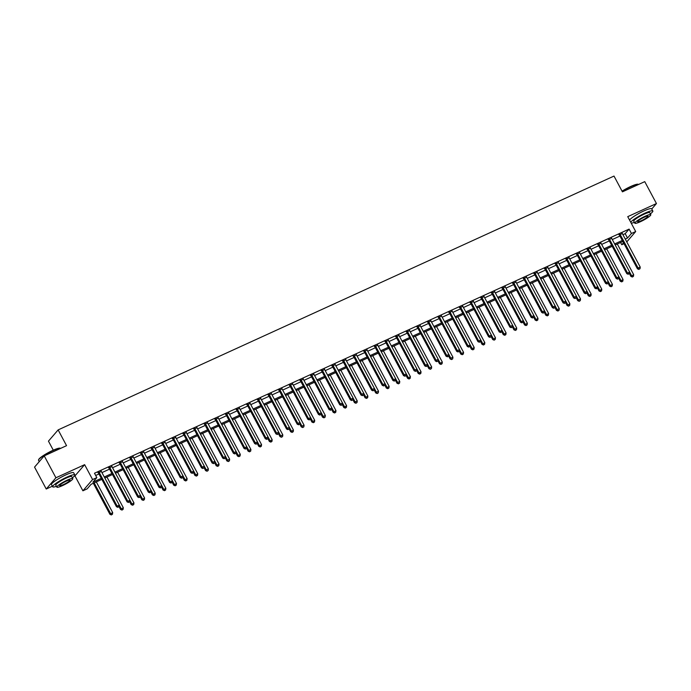 <?xml version="1.0" encoding="UTF-8"?>
<svg xmlns="http://www.w3.org/2000/svg" width="691" height="691" viewBox="0 0 691 691"><rect width="100%" height="100%" fill="white"/><g stroke="black" fill="none" stroke-linecap="round" stroke-linejoin="round"><path stroke-width="1.04" d="M101.853 479.381L91.082 484.296L87.161 488.857L82.903 490.8L92.585 479.554L96.835 477.611L92.914 482.171L101.292 478.345M74.17 476.263L74.956 475.9L82.903 490.8M74.956 475.9L84.63 464.663L55.919 477.775L44.224 455.87L34.55 467.107L46.245 489.012L52.369 486.214M53.285 450.178L48.456 441.143L58.139 429.897L614.005 176.067L622.427 191.839L644.755 181.638L656.45 203.543L627.739 216.654L635.694 231.545L626.78 241.902M624.033 243.69L621.762 244.726L623.507 242.705M620.578 242.506L621.762 244.726M55.919 477.775L46.245 489.012M651.751 209.002L656.45 203.543M622.928 234.69L625.182 233.662L629.104 229.11L94.494 473.231L96.835 477.611M95.686 475.46L98.96 473.966M101.931 472.601L109.593 469.111M112.564 467.747L120.225 464.248M123.197 462.892L130.858 459.394M133.829 458.038L141.482 454.54M144.462 453.184L152.115 449.686M155.095 448.329L162.748 444.831M165.728 443.467L173.381 439.977M176.36 438.612L184.013 435.123M186.993 433.758L194.646 430.268M197.626 428.904L205.279 425.406M208.259 424.049L215.912 420.551M218.892 419.195L226.544 415.697M229.524 414.341L237.177 410.843M240.157 409.487L247.81 405.988M250.79 404.632L258.443 401.134M261.423 399.769L269.075 396.28M272.055 394.915L279.708 391.426M282.688 390.061L290.341 386.563M293.321 385.207L300.974 381.708M303.954 380.352L311.606 376.854M314.586 375.498L322.239 372M325.219 370.644L332.872 367.146M335.852 365.789L343.505 362.291M346.485 360.927L354.137 357.437M357.117 356.072L364.77 352.583M367.75 351.218L375.403 347.72M378.383 346.364L386.036 342.866M389.016 341.509L396.669 338.011M399.648 336.655L407.301 333.157M410.281 331.801L417.934 328.303M420.914 326.947L428.567 323.448M431.547 322.084L439.2 318.594M442.18 317.229L449.832 313.74M452.812 312.375L460.465 308.886M463.445 307.521L471.098 304.023M474.078 302.667L481.731 299.168M484.711 297.812L492.363 294.314M495.343 292.958L502.996 289.46M505.976 288.104L513.629 284.606M516.6 283.241L524.262 279.751M527.233 278.387L534.894 274.897M537.866 273.532L545.527 270.043M548.499 268.678L556.16 265.18M559.131 263.824L566.793 260.326M569.764 258.97L577.426 255.471M580.397 254.115L588.058 250.617M591.03 249.261L598.682 245.763M601.662 244.398L609.315 240.909M612.295 239.544L619.948 236.054M622.323 233.541L619.231 234.949M611.69 238.395L608.598 239.803M601.058 243.249L597.965 244.657M590.425 248.104L587.333 249.52M579.792 252.966L576.7 254.374M569.159 257.821L566.067 259.229M558.527 262.675L555.434 264.083M547.894 267.529L544.802 268.937M537.261 272.384L534.169 273.791M526.628 277.238L523.536 278.646M515.996 282.092L512.912 283.5M505.363 286.946L502.279 288.363M494.73 291.809L491.647 293.217M484.097 296.664L481.014 298.071M473.465 301.518L470.381 302.926M462.832 306.372L459.748 307.78M452.199 311.226L449.115 312.634M441.566 316.081L438.483 317.489M430.934 320.935L427.85 322.343M420.301 325.789L417.217 327.206M409.668 330.652L406.584 332.06M399.035 335.506L395.952 336.914M388.402 340.361L385.319 341.769M377.77 345.215L374.686 346.623M367.137 350.069L364.053 351.477M356.504 354.924L353.421 356.331M345.871 359.778L342.788 361.186M335.239 364.632L332.155 366.049M324.606 369.495L321.522 370.903M313.973 374.349L310.89 375.757M303.34 379.204L300.257 380.611M292.708 384.058L289.624 385.466M282.075 388.912L278.991 390.32M271.442 393.766L268.358 395.174M260.809 398.621L257.726 400.029M250.177 403.475L247.093 404.891M239.544 408.329L236.46 409.746M228.911 413.192L225.827 414.6M218.278 418.046L215.195 419.454M207.645 422.901L204.562 424.309M197.013 427.755L193.929 429.163M186.38 432.609L183.296 434.017M175.747 437.463L172.664 438.871M165.123 442.318L162.031 443.726M154.49 447.172L151.398 448.589M143.858 452.035L140.765 453.443M133.225 456.889L130.133 458.297M122.592 461.743L119.5 463.151M111.959 466.598L108.867 468.006M101.327 471.452L98.234 472.86M84.63 464.663L92.585 479.554M629.104 229.11L631.444 233.489L635.694 231.545M44.224 455.87L66.552 445.669L58.139 429.897M622.841 241.47L615.189 244.968M612.209 246.324L604.556 249.822M601.576 251.179L593.923 254.677M590.943 256.033L583.29 259.531M580.31 260.887L572.658 264.385M569.686 265.75L562.025 269.24M559.054 270.604L551.392 274.094M548.421 275.459L540.759 278.957M537.788 280.313L530.127 283.811M527.155 285.167L519.494 288.665M516.523 290.021L508.861 293.52M505.89 294.876L498.228 298.374M495.257 299.73L487.604 303.228M484.624 304.593L476.971 308.082M473.991 309.447L466.339 312.937M463.359 314.301L455.706 317.791M452.726 319.156L445.073 322.654M442.093 324.01L434.44 327.508M431.46 328.864L423.808 332.362M420.828 333.718L413.175 337.217M410.195 338.573L402.542 342.071M399.562 343.436L391.909 346.925M388.929 348.29L381.277 351.779M378.297 353.144L370.644 356.634M367.664 357.998L360.011 361.497M357.031 362.853L349.378 366.351M346.398 367.707L338.745 371.205M335.766 372.561L328.113 376.059M325.133 377.416L317.48 380.914M314.5 382.278L306.847 385.768M303.867 387.133L296.214 390.622M293.234 391.987L285.582 395.477M282.602 396.841L274.949 400.339M271.969 401.696L264.316 405.194M261.336 406.55L253.683 410.048M250.703 411.404L243.051 414.902M240.071 416.258L232.418 419.757M229.438 421.121L221.785 424.611M218.805 425.976L211.152 429.465M208.172 430.83L200.52 434.319M197.54 435.684L189.887 439.182M186.907 440.538L179.254 444.037M176.274 445.393L168.621 448.891M165.641 450.247L157.989 453.745M155.009 455.101L147.356 458.599M144.376 459.956L136.723 463.454M133.743 464.818L126.09 468.308M123.11 469.673L115.457 473.162M112.478 474.527L104.825 478.025M625.269 239.069L627.514 238.041L631.444 233.489M104.272 476.98L111.925 473.49M114.905 472.126L122.557 468.636M125.537 467.271L133.19 463.773M136.17 462.417L143.823 458.919M146.803 457.563L154.456 454.065M157.436 452.709L165.089 449.21M168.068 447.854L175.721 444.356M178.701 443L186.354 439.502M189.334 438.137L196.987 434.648M199.967 433.283L207.62 429.793M210.6 428.429L218.252 424.939M221.232 423.574L228.885 420.076M231.865 418.72L239.518 415.222M242.498 413.866L250.151 410.368M253.131 409.012L260.783 405.513M263.763 404.157L271.416 400.659M274.396 399.294L282.049 395.805M285.029 394.44L292.682 390.951M295.662 389.586L303.314 386.096M306.294 384.732L313.947 381.233M316.927 379.877L324.58 376.379M327.56 375.023L335.213 371.525M338.193 370.169L345.846 366.671M348.825 365.314L356.478 361.816M359.458 360.452L367.111 356.962M370.091 355.597L377.744 352.108M380.724 350.743L388.377 347.253M391.356 345.889L399.009 342.39M401.989 341.034L409.642 337.536M412.622 336.18L420.275 332.682M423.246 331.326L430.908 327.828M433.879 326.472L441.54 322.973M444.512 321.609L452.173 318.119M455.144 316.754L462.806 313.265M465.777 311.9L473.439 308.411M476.41 307.046L484.071 303.548M487.043 302.192L494.704 298.693M497.675 297.337L505.337 293.839M508.308 292.483L515.961 288.985M518.941 287.629L526.594 284.131M529.574 282.766L537.227 279.276M540.207 277.912L547.859 274.422M550.839 273.057L558.492 269.568M561.472 268.203L569.125 264.705M572.105 263.349L579.758 259.851M582.738 258.494L590.39 254.996M593.37 253.64L601.023 250.142M604.003 248.786L611.656 245.288M614.636 243.932L622.289 240.433M625.182 233.662L627.514 238.041M620.224 234.577L619.577 235.337L637.439 268.808L638.095 268.048L620.224 234.577A1.002 0.924 40.7 0 0 619.991 234.284L619.887 234.189M639.149 269.127L639.996 268.739L639.149 269.127L638.095 268.048L640.22 267.08L622.349 233.61A1.002 0.924 40.7 0 1 622.237 233.256L622.22 233.126M619.577 235.337A1.002 0.924 40.7 0 0 619.335 235.044L618.894 234.646M637.439 268.808L638.881 269.43M639.996 268.739L640.22 267.08M629.371 273.532L630.9 276.409L633.682 274.673L617.305 244.001M628.516 273.981L629.363 273.593L628.516 273.981L627.463 272.902L609.592 239.44L608.944 240.2L626.806 273.662L629.587 271.934L632.343 277.022L633.457 276.331L632.611 276.72M633.682 274.673L633.457 276.331M632.343 277.022L630.9 276.409M611.587 237.98L611.604 238.11A1.002 0.924 40.7 0 0 611.716 238.464L629.587 271.934L629.363 273.593M608.944 240.2A1.002 0.924 40.7 0 0 608.702 239.898L608.261 239.501M626.806 273.662L628.249 274.284M598.959 244.294L598.311 245.055L616.173 278.516L616.83 277.756L598.959 244.294A1.002 0.924 40.7 0 0 598.726 243.992L598.622 243.906M617.884 278.836L618.73 278.447L617.884 278.836L616.83 277.756L618.955 276.789L601.084 243.318A1.002 0.924 40.7 0 1 600.971 242.964L600.963 242.835M598.311 245.055A1.002 0.924 40.7 0 0 598.069 244.752L597.629 244.355M616.173 278.516L617.616 279.138M618.73 278.447L618.955 276.789M588.326 249.149L587.678 249.909L605.549 283.379L606.197 282.619L588.326 249.149A1.002 0.924 40.7 0 0 588.093 248.846L587.989 248.76M607.251 283.69L608.097 283.301L607.251 283.69L606.197 282.619L608.322 281.643L590.451 248.173A1.002 0.924 40.7 0 1 590.339 247.819L590.33 247.689M587.678 249.909A1.002 0.924 40.7 0 0 587.436 249.606L586.996 249.209M605.549 283.379L606.983 283.992M608.097 283.301L608.322 281.643M618.739 278.395L620.268 281.263L623.049 279.527L606.672 248.855M618.955 276.815L621.71 281.876L622.824 281.185L621.978 281.574M623.049 279.527L622.824 281.185M621.71 281.876L620.268 281.263M608.106 283.25L609.635 286.117L612.416 284.381L596.039 253.709M608.322 281.669L611.077 286.739L612.191 286.039L611.345 286.428M612.416 284.381L612.191 286.039M611.077 286.739L609.635 286.117M597.473 288.104L599.002 290.971L601.783 289.244L585.407 258.564M596.618 288.544L597.465 288.156L596.618 288.544L595.564 287.473L577.693 254.003L577.045 254.763L594.916 288.233L597.689 286.497L600.444 291.593L601.559 290.894L600.712 291.282M601.783 289.244L601.559 290.894M600.444 291.593L599.002 290.971M579.697 252.543L579.706 252.673A1.002 0.924 40.7 0 0 579.827 253.036L597.689 286.497L597.465 288.156M577.045 254.763A1.002 0.924 40.7 0 0 576.804 254.461L576.363 254.063M594.916 288.233L596.359 288.847M586.84 292.958L588.378 295.826L591.15 294.098L574.774 263.418M587.056 291.377L589.812 296.448L590.926 295.757L590.079 296.145M591.15 294.098L590.926 295.757M589.812 296.448L588.378 295.826M622.064 191.157A12.265 1.9 -28.1 0 1 630.667 186.51A12.265 1.9 -28.1 0 1 638.018 184.247L638.424 184.359A12.568 1.952 151.9 0 0 630.883 186.682A12.568 1.952 151.9 0 0 622.176 191.372M650.361 213.873A12.568 1.952 151.9 0 0 652.831 211.014A12.568 1.952 151.9 0 0 645.014 213.139A12.568 1.952 151.9 0 0 630.753 222.286M652.831 211.014L651.665 208.829A12.568 1.952 151.9 0 0 643.848 210.954A12.568 1.952 151.9 0 0 629.579 220.101M634.839 223.219L633.759 221.198A9.052 1.408 -28.1 0 1 644.098 214.201A9.052 1.408 -28.1 0 1 649.73 212.673L650.801 214.694A9.052 1.408 151.9 0 0 645.178 216.223A9.052 1.408 151.9 0 0 634.839 223.219A9.052 1.408 151.9 0 0 640.462 221.69A9.052 1.408 151.9 0 0 650.801 214.694M644.34 217.19A5.83 0.907 151.9 0 0 637.672 221.699A5.83 0.907 151.9 0 0 641.3 220.714A5.83 0.907 151.9 0 0 647.968 216.205A5.83 0.907 151.9 0 0 644.34 217.19M631.185 223.098A12.568 1.952 151.9 0 0 634.398 222.39M38.541 459.99L38.661 459.593A12.265 1.9 -28.1 0 1 52.68 450.446A12.265 1.9 -28.1 0 1 60.031 448.183L60.437 448.295A12.568 1.952 151.9 0 0 52.896 450.618A12.568 1.952 151.9 0 0 38.541 459.99A12.568 1.952 151.9 0 0 38.541 460.336L39.249 461.648M72.374 477.809A12.568 1.952 151.9 0 0 74.844 474.95A12.568 1.952 151.9 0 0 67.027 477.075A12.568 1.952 151.9 0 0 52.671 486.792A12.568 1.952 151.9 0 0 56.412 486.326M74.844 474.95L73.678 472.765A12.568 1.952 151.9 0 0 65.861 474.881A12.568 1.952 151.9 0 0 51.505 484.598L52.671 486.792M56.852 487.146L55.772 485.134A9.052 1.408 -28.1 0 1 66.111 478.137A9.052 1.408 -28.1 0 1 71.743 476.609L72.814 478.63A9.052 1.408 151.9 0 0 67.191 480.15A9.052 1.408 151.9 0 0 56.852 487.146A9.052 1.408 151.9 0 0 62.484 485.626A9.052 1.408 151.9 0 0 72.814 478.63M66.353 481.126A5.83 0.907 151.9 0 0 59.694 485.635A5.83 0.907 151.9 0 0 63.313 484.65A5.83 0.907 151.9 0 0 69.981 480.141A5.83 0.907 151.9 0 0 66.353 481.126M567.061 258.857L566.413 259.617L584.284 293.088L584.932 292.328L567.061 258.857A1.002 0.924 40.7 0 0 566.827 258.555L566.724 258.469M585.985 293.399L586.832 293.01L585.985 293.399L584.932 292.328L587.056 291.352L569.194 257.89A1.002 0.924 40.7 0 1 569.073 257.536L569.064 257.397M566.413 259.617A1.002 0.924 40.7 0 0 566.171 259.315L565.73 258.926M584.284 293.088L585.726 293.71M586.832 293.01L587.056 291.352M556.428 263.712L555.78 264.472L573.651 297.942L574.299 297.182L556.428 263.712A1.002 0.924 40.7 0 0 556.195 263.418L556.091 263.323M575.353 298.253L576.199 297.864L575.353 298.253L574.299 297.182L576.424 296.214L578.393 299.92L580.518 298.953L564.141 268.272M558.432 262.26L558.44 262.39A1.002 0.924 40.7 0 0 558.561 262.744L576.424 296.214L576.199 297.864M555.78 264.472A1.002 0.924 40.7 0 0 555.538 264.178L555.098 263.781M573.651 297.942L575.093 298.564M545.795 268.566L545.147 269.326L563.018 302.796L563.666 302.036L545.795 268.566A1.002 0.924 40.7 0 0 545.562 268.272L545.458 268.177M564.72 303.116L565.566 302.727L564.72 303.116L563.666 302.036L565.791 301.069L547.928 267.598A1.002 0.924 40.7 0 1 547.808 267.244L547.799 267.115M545.147 269.326A1.002 0.924 40.7 0 0 544.905 269.032L544.465 268.635M563.018 302.796L564.461 303.418M565.566 302.727L565.791 301.069M535.162 273.42L534.514 274.18L552.385 307.65L553.033 306.89L535.162 273.42A1.002 0.924 40.7 0 0 534.929 273.126L534.825 273.031M554.087 307.97L554.933 307.581L554.087 307.97L553.033 306.89L555.167 305.923L557.127 309.628L559.252 308.661L542.876 277.989M537.166 271.969L537.175 272.099A1.002 0.924 40.7 0 0 537.296 272.453L555.167 305.923L554.933 307.581M534.514 274.18A1.002 0.924 40.7 0 0 534.273 273.886L533.832 273.489M552.385 307.65L553.828 308.272M524.529 278.283L523.882 279.034L541.753 312.505L542.4 311.745L524.529 278.283A1.002 0.924 40.7 0 0 524.296 277.981L524.193 277.886M543.454 312.824L544.301 312.436L543.454 312.824L542.4 311.745L544.534 310.777L526.663 277.307A1.002 0.924 40.7 0 1 526.551 276.953L526.533 276.823M523.882 279.034A1.002 0.924 40.7 0 0 523.64 278.741L523.199 278.343M541.753 312.505L543.195 313.127M544.301 312.436L544.534 310.777M576.208 297.812L577.745 300.68L578.393 299.92L579.188 301.302L580.293 300.611L579.447 301M580.518 298.953L580.293 300.611M579.188 301.302L577.745 300.68M565.575 302.667L567.112 305.534L569.885 303.807L553.508 273.135M565.791 301.086L568.555 306.156L569.66 305.465L568.814 305.854M569.885 303.807L569.66 305.465M568.555 306.156L567.112 305.534M554.942 307.521L556.48 310.389L557.127 309.628L557.922 311.01L559.028 310.319L558.181 310.708M559.252 308.661L559.028 310.319M557.922 311.01L556.48 310.389M544.309 312.375L545.847 315.243L548.619 313.515L532.243 282.844M544.525 310.795L547.289 315.865L548.395 315.174L547.548 315.562M548.619 313.515L548.395 315.174M547.289 315.865L545.847 315.243M533.677 317.229L535.214 320.106L537.995 318.37L521.61 287.698M533.893 315.649L536.657 320.719L537.762 320.028L536.916 320.417M537.995 318.37L537.762 320.028M536.657 320.719L535.214 320.106M513.897 283.137L513.249 283.897L531.12 317.359L531.768 316.599L513.897 283.137A1.002 0.924 40.7 0 0 513.663 282.835L513.56 282.749M532.821 317.679L533.668 317.29L532.821 317.679L531.768 316.599L533.901 315.632L516.03 282.161A1.002 0.924 40.7 0 1 515.918 281.807L515.901 281.678M513.249 283.897A1.002 0.924 40.7 0 0 513.007 283.595L512.567 283.198M531.12 317.359L532.562 317.981M533.668 317.29L533.901 315.632M523.044 322.092L524.581 324.96L527.363 323.224L510.977 292.552M522.189 322.533L523.035 322.144L522.189 322.533L521.135 321.462L503.264 287.992L502.616 288.752L520.487 322.213L523.268 320.486L526.024 325.573L527.129 324.882L526.283 325.271M527.363 323.224L527.129 324.882M526.024 325.573L524.581 324.96M505.268 286.532L505.285 286.661A1.002 0.924 40.7 0 0 505.397 287.015L523.268 320.486L523.035 322.144M502.616 288.752A1.002 0.924 40.7 0 0 502.374 288.449L501.934 288.052M520.487 322.213L521.93 322.835M512.411 326.947L513.949 329.814L516.73 328.078L500.344 297.406M512.627 325.366L515.391 330.436L516.497 329.737L515.65 330.125M516.73 328.078L516.497 329.737M515.391 330.436L513.949 329.814M492.631 292.846L491.983 293.606L509.854 327.076L510.502 326.316L492.631 292.846A1.002 0.924 40.7 0 0 492.398 292.543L492.294 292.457M511.556 327.387L512.402 326.998L511.556 327.387L510.502 326.316L512.636 325.34L494.765 291.878A1.002 0.924 40.7 0 1 494.652 291.516L494.635 291.386M491.983 293.606A1.002 0.924 40.7 0 0 491.742 293.304L491.301 292.906M509.854 327.076L511.297 327.689M512.402 326.998L512.636 325.34M501.778 331.801L503.316 334.669L506.097 332.941L489.712 302.261M500.923 332.241L501.77 331.853L500.923 332.241L499.869 331.17L482.007 297.7L481.351 298.46L499.222 331.93L502.003 330.194L504.758 335.29L505.864 334.599L505.017 334.988M506.097 332.941L505.864 334.599M504.758 335.29L503.316 334.669M484.002 296.24L484.02 296.379A1.002 0.924 40.7 0 0 484.132 296.733L502.003 330.194L501.77 331.853M481.351 298.46A1.002 0.924 40.7 0 0 481.109 298.158L480.668 297.769M499.222 331.93L500.664 332.544M491.146 336.655L492.683 339.523L495.464 337.795L479.079 307.115M491.361 335.075L494.125 340.145L495.231 339.454L494.385 339.842M495.464 337.795L495.231 339.454M494.125 340.145L492.683 339.523M471.374 302.554L470.718 303.314L488.589 336.785L489.237 336.025L471.374 302.554A1.002 0.924 40.7 0 0 471.132 302.261L471.029 302.166M490.29 337.096L491.137 336.707L490.29 337.096L489.237 336.025L491.37 335.057L473.499 301.587A1.002 0.924 40.7 0 1 473.387 301.233L473.37 301.095M470.718 303.314A1.002 0.924 40.7 0 0 470.476 303.012L470.035 302.623M488.589 336.785L490.031 337.407M491.137 336.707L491.37 335.057M480.513 341.509L482.05 344.377L484.832 342.65L468.446 311.978M479.658 341.959L480.513 341.57L479.658 341.959L478.604 340.879L460.742 307.409L460.085 308.169L477.956 341.639L480.737 339.912L483.493 344.999L484.598 344.308L483.752 344.697M484.832 342.65L484.598 344.308M483.493 344.999L482.05 344.377M462.737 305.958L462.754 306.087A1.002 0.924 40.7 0 0 462.866 306.441L480.737 339.912L480.513 341.57M460.085 308.169A1.002 0.924 40.7 0 0 459.852 307.875L459.403 307.478M477.956 341.639L479.399 342.261M469.88 346.364L471.417 349.231L474.199 347.504L457.813 316.832M469.025 346.813L469.88 346.424L469.025 346.813L467.98 345.733L450.109 312.263L449.452 313.023L467.323 346.493L470.105 344.766L472.86 349.853L473.966 349.162L473.119 349.551M474.199 347.504L473.966 349.162M472.86 349.853L471.417 349.231M452.104 310.812L452.121 310.941A1.002 0.924 40.7 0 0 452.234 311.296L470.105 344.766L469.88 346.424M449.452 313.023A1.002 0.924 40.7 0 0 449.219 312.729L448.77 312.332M467.323 346.493L468.766 347.115M439.476 317.126L438.82 317.877L456.691 351.348L457.347 350.587L439.476 317.126A1.002 0.924 40.7 0 0 439.234 316.824L439.13 316.728M458.392 351.667L459.247 351.278L458.392 351.667L457.347 350.587L459.472 349.62L441.601 316.15A1.002 0.924 40.7 0 1 441.489 315.796L441.471 315.666M438.82 317.877A1.002 0.924 40.7 0 0 438.586 317.584L438.137 317.186M456.691 351.348L458.133 351.969M459.247 351.278L459.472 349.62M428.843 321.98L428.187 322.74L446.058 356.202L446.714 355.442L428.843 321.98A1.002 0.924 40.7 0 0 428.601 321.678L428.498 321.583M447.759 356.521L448.614 356.133L447.759 356.521L446.714 355.442L448.839 354.474L450.808 358.188L452.933 357.212L436.548 326.541M430.839 320.52L430.856 320.65A1.002 0.924 40.7 0 0 430.968 321.004L448.839 354.474L448.614 356.133M428.187 322.74A1.002 0.924 40.7 0 0 427.954 322.438L427.504 322.041M446.058 356.202L447.5 356.824M418.21 326.834L417.554 327.594L435.425 361.056L436.081 360.305L418.21 326.834A1.002 0.924 40.7 0 0 417.969 326.532L417.865 326.446M437.127 361.376L437.982 360.987L437.127 361.376L436.081 360.305L438.206 359.329L420.335 325.858A1.002 0.924 40.7 0 1 420.223 325.504L420.206 325.375M417.554 327.594A1.002 0.924 40.7 0 0 417.321 327.292L416.872 326.895M435.425 361.056L436.867 361.678M437.982 360.987L438.206 359.329M407.578 331.689L406.921 332.449L424.792 365.919L425.449 365.159L407.578 331.689A1.002 0.924 40.7 0 0 407.336 331.386L407.232 331.3M426.494 366.23L427.349 365.841L426.494 366.23L425.449 365.159L427.574 364.183L429.543 367.897L431.668 366.921L415.291 336.249M409.573 330.229L409.59 330.358A1.002 0.924 40.7 0 0 409.703 330.713L427.574 364.183L427.349 365.841M406.921 332.449A1.002 0.924 40.7 0 0 406.688 332.146L406.239 331.749M424.792 365.919L426.235 366.532M396.945 336.543L396.288 337.303L414.159 370.773L414.816 370.013L396.945 336.543A1.002 0.924 40.7 0 0 396.703 336.241L396.599 336.154M415.861 371.084L416.716 370.696L415.861 371.084L414.816 370.013L416.941 369.037L399.07 335.576A1.002 0.924 40.7 0 1 398.957 335.213L398.94 335.083M396.288 337.303A1.002 0.924 40.7 0 0 396.055 337.001L395.606 336.612M414.159 370.773L415.602 371.387M416.716 370.696L416.941 369.037M386.312 341.397L385.656 342.157L403.527 375.628L404.183 374.868L386.312 341.397A1.002 0.924 40.7 0 0 386.07 341.104L385.967 341.009M405.228 375.939L406.083 375.55L405.228 375.939L404.183 374.868L406.308 373.891L388.437 340.43A1.002 0.924 40.7 0 1 388.325 340.076L388.307 339.937M385.656 342.157A1.002 0.924 40.7 0 0 385.423 341.855L384.973 341.466M403.527 375.628L404.969 376.25M406.083 375.55L406.308 373.891M375.679 346.251L375.023 347.012L392.894 380.482L393.55 379.722L375.679 346.251A1.002 0.924 40.7 0 0 375.438 345.958L375.343 345.863M394.596 380.801L395.451 380.413L394.596 380.801L393.55 379.722L395.675 378.754L397.645 382.46L399.769 381.492L383.393 350.821M377.675 344.8L377.692 344.93A1.002 0.924 40.7 0 0 377.804 345.284L395.675 378.754L395.451 380.413M375.023 347.012A1.002 0.924 40.7 0 0 374.79 346.718L374.341 346.321M392.894 380.482L394.336 381.104M365.047 351.106L364.39 351.866L382.261 385.336L382.918 384.576L365.047 351.106A1.002 0.924 40.7 0 0 364.805 350.812L364.71 350.717M383.963 385.656L384.818 385.267L383.963 385.656L382.918 384.576L385.042 383.609L367.171 350.138A1.002 0.924 40.7 0 1 367.059 349.784L367.042 349.655M364.39 351.866A1.002 0.924 40.7 0 0 364.157 351.572L363.708 351.175M382.261 385.336L383.704 385.958M384.818 385.267L385.042 383.609M354.414 355.969L353.757 356.72L371.628 390.19L372.285 389.43L354.414 355.969A1.002 0.924 40.7 0 0 354.172 355.666L354.077 355.571M373.33 390.51L374.185 390.121L373.33 390.51L372.285 389.43L374.41 388.463L376.379 392.177L378.504 391.201L362.127 360.529M356.409 354.509L356.426 354.638A1.002 0.924 40.7 0 0 356.539 354.993L374.41 388.463L374.185 390.121M353.757 356.72A1.002 0.924 40.7 0 0 353.524 356.426L353.075 356.029M371.628 390.19L373.071 390.812M343.781 360.823L343.125 361.583L360.996 395.045L361.652 394.285L343.781 360.823A1.002 0.924 40.7 0 0 343.539 360.521L343.444 360.426M362.697 395.364L363.552 394.976L362.697 395.364L361.652 394.285L363.777 393.317L345.906 359.847A1.002 0.924 40.7 0 1 345.794 359.493L345.776 359.363M343.125 361.583A1.002 0.924 40.7 0 0 342.891 361.281L342.442 360.883M360.996 395.045L362.438 395.667M363.552 394.976L363.777 393.317M333.148 365.677L332.492 366.437L350.363 399.899L351.019 399.148L333.148 365.677A1.002 0.924 40.7 0 0 332.907 365.375L332.812 365.289M352.065 400.219L352.92 399.83L352.065 400.219L351.019 399.148L353.144 398.171L355.114 401.886L357.238 400.91L340.862 370.238M335.144 364.217L335.161 364.347A1.002 0.924 40.7 0 0 335.273 364.701L353.144 398.171L352.92 399.83M332.492 366.437A1.002 0.924 40.7 0 0 332.259 366.135L331.81 365.738M350.363 399.899L351.805 400.521M322.516 370.531L321.859 371.292L339.73 404.762L340.387 404.002L322.516 370.531A1.002 0.924 40.7 0 0 322.282 370.229L322.179 370.143M341.432 405.073L342.287 404.684L341.432 405.073L340.387 404.002L342.511 403.026L324.64 369.555A1.002 0.924 40.7 0 1 324.528 369.201L324.511 369.072M321.859 371.292A1.002 0.924 40.7 0 0 321.626 370.989L321.177 370.592M339.73 404.762L341.173 405.375M342.287 404.684L342.511 403.026M311.883 375.386L311.226 376.146L329.097 409.616L329.754 408.856L311.883 375.386A1.002 0.924 40.7 0 0 311.65 375.083L311.546 374.997M330.799 409.927L331.654 409.538L330.799 409.927L329.754 408.856L331.879 407.88L314.008 374.418A1.002 0.924 40.7 0 1 313.895 374.056L313.878 373.926M311.226 376.146A1.002 0.924 40.7 0 0 310.993 375.844L310.544 375.455M329.097 409.616L330.54 410.229M331.654 409.538L331.879 407.88M301.25 380.24L300.594 381L318.465 414.47L319.121 413.71L301.25 380.24A1.002 0.924 40.7 0 0 301.017 379.946L300.913 379.851M320.166 414.781L321.021 414.393L320.166 414.781L319.121 413.71L321.246 412.734L323.215 416.448L325.34 415.481L308.963 384.801M303.245 378.78L303.263 378.918A1.002 0.924 40.7 0 0 303.375 379.273L321.246 412.734L321.021 414.393M300.594 381A1.002 0.924 40.7 0 0 300.36 380.698L299.911 380.309M318.465 414.47L319.907 415.092M290.617 385.094L289.961 385.854L307.832 419.325L308.488 418.565L290.617 385.094A1.002 0.924 40.7 0 0 290.384 384.801L290.28 384.706M309.533 419.644L310.389 419.256L309.533 419.644L308.488 418.565L310.613 417.597L292.742 384.127A1.002 0.924 40.7 0 1 292.63 383.773L292.613 383.643M289.961 385.854A1.002 0.924 40.7 0 0 289.728 385.561L289.279 385.163M307.832 419.325L309.274 419.947M310.389 419.256L310.613 417.597M279.985 389.949L279.328 390.709L297.199 424.179L297.856 423.419L279.985 389.949A1.002 0.924 40.7 0 0 279.751 389.655L279.648 389.56M298.901 424.499L299.756 424.11L298.901 424.499L297.856 423.419L299.98 422.451L301.95 426.157L304.075 425.19L287.698 394.518M281.98 388.497L281.997 388.627A1.002 0.924 40.7 0 0 282.109 388.981L299.98 422.451L299.756 424.11M279.328 390.709A1.002 0.924 40.7 0 0 279.095 390.415L278.646 390.018M297.199 424.179L298.642 424.801M269.352 394.803L268.695 395.563L286.566 429.033L287.223 428.273L269.352 394.803A1.002 0.924 40.7 0 0 269.119 394.509L269.015 394.414M288.268 429.353L289.123 428.964L288.268 429.353L287.223 428.273L289.348 427.306L271.477 393.835A1.002 0.924 40.7 0 1 271.364 393.481L271.347 393.352M268.695 395.563A1.002 0.924 40.7 0 0 268.462 395.269L268.013 394.872M286.566 429.033L288.009 429.655M289.123 428.964L289.348 427.306M258.719 399.666L258.063 400.426L275.934 433.888L276.59 433.127L258.719 399.666A1.002 0.924 40.7 0 0 258.486 399.363L258.382 399.268M277.635 434.207L278.49 433.818L277.635 434.207L276.59 433.127L278.715 432.16L280.684 435.874L282.809 434.898L266.432 404.226M260.714 398.206L260.732 398.336A1.002 0.924 40.7 0 0 260.844 398.69L278.715 432.16L278.49 433.818M258.063 400.426A1.002 0.924 40.7 0 0 257.829 400.124L257.38 399.726M275.934 433.888L277.376 434.509M248.086 404.52L247.43 405.28L265.301 438.742L265.957 437.982L248.086 404.52A1.002 0.924 40.7 0 0 247.853 404.218L247.749 404.131M267.002 439.061L267.858 438.673L267.002 439.061L265.957 437.982L268.082 437.014L250.211 403.544A1.002 0.924 40.7 0 1 250.099 403.19L250.082 403.06M247.43 405.28A1.002 0.924 40.7 0 0 247.197 404.978L246.747 404.58M265.301 438.742L266.743 439.364M267.858 438.673L268.082 437.014M237.454 409.374L236.797 410.134L254.668 443.605L255.325 442.845L237.454 409.374A1.002 0.924 40.7 0 0 237.22 409.072L237.117 408.986M256.378 443.916L257.225 443.527L256.378 443.916L255.325 442.845L257.449 441.869L239.578 408.398A1.002 0.924 40.7 0 1 239.466 408.044L239.449 407.915M236.797 410.134A1.002 0.924 40.7 0 0 236.564 409.832L236.115 409.435M254.668 443.605L256.111 444.218M257.225 443.527L257.449 441.869M226.821 414.229L226.164 414.989L244.035 448.459L244.692 447.699L226.821 414.229A1.002 0.924 40.7 0 0 226.588 413.926L226.484 413.84M245.746 448.77L246.592 448.381L245.746 448.77L244.692 447.699L246.817 446.723L248.786 450.437L250.911 449.47L234.534 418.789M228.816 412.769L228.833 412.898A1.002 0.924 40.7 0 0 228.946 413.261L246.817 446.723L246.592 448.381M226.164 414.989A1.002 0.924 40.7 0 0 225.931 414.686L225.482 414.289M244.035 448.459L245.478 449.072M216.188 419.083L215.532 419.843L233.403 453.313L234.059 452.553L216.188 419.083A1.002 0.924 40.7 0 0 215.955 418.781L215.851 418.694M235.113 453.624L235.959 453.236L235.113 453.624L234.059 452.553L236.184 451.577L218.313 418.115A1.002 0.924 40.7 0 1 218.201 417.761L218.183 417.623M215.532 419.843A1.002 0.924 40.7 0 0 215.298 419.541L214.849 419.152M233.403 453.313L234.845 453.935M235.959 453.236L236.184 451.577M205.555 423.937L204.899 424.697L222.77 458.168L223.426 457.407L205.555 423.937A1.002 0.924 40.7 0 0 205.322 423.643L205.218 423.548M224.48 458.487L225.326 458.098L224.48 458.487L223.426 457.407L225.551 456.44L227.52 460.146L229.645 459.178L213.269 428.498M207.55 422.486L207.568 422.616A1.002 0.924 40.7 0 0 207.68 422.97L225.551 456.44L225.326 458.098M204.899 424.697A1.002 0.924 40.7 0 0 204.666 424.404L204.225 424.006M222.77 458.168L224.212 458.789M194.922 428.791L194.266 429.552L212.137 463.022L212.793 462.262L194.922 428.791A1.002 0.924 40.7 0 0 194.689 428.498L194.586 428.403M213.847 463.341L214.694 462.953L213.847 463.341L212.793 462.262L214.918 461.294L197.047 427.824A1.002 0.924 40.7 0 1 196.935 427.47L196.918 427.34M194.266 429.552A1.002 0.924 40.7 0 0 194.033 429.258L193.592 428.861M212.137 463.022L213.579 463.644M214.694 462.953L214.918 461.294M184.29 433.646L183.633 434.406L201.504 467.876L202.161 467.116L184.29 433.646A1.002 0.924 40.7 0 0 184.056 433.352L183.953 433.257M203.214 468.196L204.061 467.807L203.214 468.196L202.161 467.116L204.286 466.149L206.255 469.854L208.38 468.887L192.003 438.215M186.285 432.195L186.302 432.324A1.002 0.924 40.7 0 0 186.415 432.678L204.286 466.149L204.061 467.807M183.633 434.406A1.002 0.924 40.7 0 0 183.4 434.112L182.96 433.715M201.504 467.876L202.947 468.498M459.247 351.218L460.785 354.086L463.566 352.358L447.181 321.686M459.463 349.637L462.227 354.708L463.341 354.017L462.486 354.405M463.566 352.358L463.341 354.017M462.227 354.708L460.785 354.086M448.614 356.072L450.152 358.949L450.808 358.188L451.594 359.562L452.709 358.871L451.854 359.26M452.933 357.212L452.709 358.871M451.594 359.562L450.152 358.949M437.982 360.935L439.519 363.803L442.3 362.067L425.915 331.395M438.198 359.355L440.962 364.416L442.076 363.725L441.221 364.114M442.3 362.067L442.076 363.725M440.962 364.416L439.519 363.803M427.358 365.789L428.886 368.657L429.543 367.897L430.329 369.279L431.443 368.579L430.588 368.968M431.668 366.921L431.443 368.579M430.329 369.279L428.886 368.657M416.725 370.644L418.254 373.511L421.035 371.784L404.658 341.104M416.932 369.063L419.696 374.133L420.81 373.442L419.955 373.831M421.035 371.784L420.81 373.442M419.696 374.133L418.254 373.511M406.092 375.498L407.621 378.366L410.402 376.638L394.025 345.958M406.299 373.917L409.063 378.988L410.178 378.297L409.322 378.685M410.402 376.638L410.178 378.297M409.063 378.988L407.621 378.366M395.459 380.352L396.988 383.22L397.645 382.46L398.431 383.842L399.545 383.151L398.69 383.54M399.769 381.492L399.545 383.151M398.431 383.842L396.988 383.22M384.827 385.207L386.355 388.074L389.137 386.347L372.76 355.675M385.042 383.626L387.798 388.696L388.912 388.005L388.057 388.394M389.137 386.347L388.912 388.005M387.798 388.696L386.355 388.074M374.194 390.061L375.723 392.929L376.379 392.177L377.165 393.55L378.279 392.859L377.424 393.248M378.504 391.201L378.279 392.859M377.165 393.55L375.723 392.929M363.561 394.915L365.09 397.791L367.871 396.055L351.494 365.384M363.777 393.334L366.532 398.405L367.647 397.714L366.791 398.102M367.871 396.055L367.647 397.714M366.532 398.405L365.09 397.791M352.928 399.778L354.457 402.646L355.114 401.886L355.9 403.259L357.014 402.568L356.159 402.957M357.238 400.91L357.014 402.568M355.9 403.259L354.457 402.646M342.295 404.632L343.824 407.5L346.606 405.764L330.229 375.092M342.511 403.052L345.267 408.122L346.381 407.422L345.526 407.811M346.606 405.764L346.381 407.422M345.267 408.122L343.824 407.5M331.663 409.487L333.192 412.354L335.973 410.627L319.596 379.946M331.879 407.906L334.634 412.976L335.748 412.285L334.893 412.674M335.973 410.627L335.748 412.285M334.634 412.976L333.192 412.354M321.03 414.341L322.559 417.209L323.215 416.448L324.001 417.83L325.115 417.139L324.26 417.528M325.34 415.481L325.115 417.139M324.001 417.83L322.559 417.209M310.397 419.195L311.926 422.063L314.707 420.335L298.331 389.664M310.613 417.614L313.369 422.685L314.483 421.994L313.628 422.382M314.707 420.335L314.483 421.994M313.369 422.685L311.926 422.063M299.764 424.049L301.293 426.917L301.95 426.157L302.736 427.539L303.85 426.848L302.995 427.237M304.075 425.19L303.85 426.848M302.736 427.539L301.293 426.917M289.132 428.904L290.661 431.771L293.442 430.044L277.065 399.372M289.348 427.323L292.103 432.393L293.217 431.702L292.362 432.091M293.442 430.044L293.217 431.702M292.103 432.393L290.661 431.771M278.499 433.758L280.028 436.634L280.684 435.874L281.47 437.248L282.584 436.557L281.729 436.945M282.809 434.898L282.584 436.557M281.47 437.248L280.028 436.634M267.866 438.621L269.395 441.489L272.176 439.752L255.8 409.081M268.082 437.04L270.837 442.102L271.952 441.411L271.097 441.799M272.176 439.752L271.952 441.411M270.837 442.102L269.395 441.489M257.233 443.475L258.762 446.343L261.543 444.607L245.167 413.935M257.449 441.895L260.205 446.965L261.319 446.265L260.464 446.654M261.543 444.607L261.319 446.265M260.205 446.965L258.762 446.343M246.601 448.329L248.129 451.197L248.786 450.437L249.572 451.819L250.686 451.128L249.831 451.508M250.911 449.47L250.686 451.128M249.572 451.819L248.129 451.197M235.968 453.184L237.497 456.051L240.278 454.324L223.901 423.643M236.184 451.603L238.939 456.673L240.053 455.982L239.207 456.371M240.278 454.324L240.053 455.982M238.939 456.673L237.497 456.051M225.335 458.038L226.864 460.906L227.52 460.146L228.306 461.528L229.421 460.837L228.574 461.225M229.645 459.178L229.421 460.837M228.306 461.528L226.864 460.906M214.702 462.892L216.231 465.76L219.012 464.032L202.636 433.361M214.918 461.312L217.674 466.382L218.788 465.691L217.941 466.08M219.012 464.032L218.788 465.691M217.674 466.382L216.231 465.76M204.07 467.747L205.598 470.614L206.255 469.854L207.041 471.236L208.155 470.545L207.309 470.934M208.38 468.887L208.155 470.545M207.041 471.236L205.598 470.614M193.437 472.601L194.966 475.477L197.747 473.741L181.37 443.069M192.582 473.05L193.428 472.661L192.582 473.05L191.528 471.97L173.657 438.509L173 439.269L190.871 472.73L193.653 471.003L196.408 476.09L197.522 475.399L196.676 475.788M197.747 473.741L197.522 475.399M196.408 476.09L194.966 475.477M175.652 437.049L175.669 437.178A1.002 0.924 40.7 0 0 175.782 437.533L193.653 471.003L193.428 472.661M173 439.269A1.002 0.924 40.7 0 0 172.767 438.966L172.327 438.569M190.871 472.73L192.314 473.352M182.804 477.464L184.333 480.331L187.114 478.595L170.737 447.923M183.02 475.883L185.775 480.945L186.89 480.254L186.043 480.642M187.114 478.595L186.89 480.254M185.775 480.945L184.333 480.331M163.024 443.363L162.368 444.123L180.239 477.585L180.895 476.825L163.024 443.363A1.002 0.924 40.7 0 0 162.791 443.061L162.687 442.974M181.949 477.904L182.795 477.516L181.949 477.904L180.895 476.825L183.02 475.857L165.149 442.387A1.002 0.924 40.7 0 1 165.037 442.033L165.019 441.903M162.368 444.123A1.002 0.924 40.7 0 0 162.135 443.821L161.694 443.423M180.239 477.585L181.681 478.207M182.795 477.516L183.02 475.857M172.171 482.318L173.7 485.186L176.481 483.45L160.105 452.778M171.316 482.759L172.163 482.37L171.316 482.759L170.262 481.687L152.391 448.217L151.744 448.977L169.606 482.448L172.387 480.711L175.143 485.808L176.257 485.108L175.41 485.497M176.481 483.45L176.257 485.108M175.143 485.808L173.7 485.186M154.387 446.757L154.404 446.887A1.002 0.924 40.7 0 0 154.516 447.241L172.387 480.711L172.163 482.37M151.744 448.977A1.002 0.924 40.7 0 0 151.502 448.675L151.061 448.278M169.606 482.448L171.048 483.061M161.539 487.172L163.067 490.04L165.849 488.312L149.472 457.632M161.754 485.592L164.51 490.662L165.624 489.971L164.778 490.351M165.849 488.312L165.624 489.971M164.51 490.662L163.067 490.04M141.759 453.071L141.111 453.832L158.973 487.302L159.63 486.542L141.759 453.071A1.002 0.924 40.7 0 0 141.525 452.769L141.422 452.683M160.683 487.613L161.53 487.224L160.683 487.613L159.63 486.542L161.754 485.566L143.883 452.104A1.002 0.924 40.7 0 1 143.771 451.741L143.754 451.612M141.111 453.832A1.002 0.924 40.7 0 0 140.869 453.529L140.428 453.132M158.973 487.302L160.416 487.915M161.53 487.224L161.754 485.566M150.906 492.027L152.435 494.894L155.216 493.167L138.839 462.486M150.051 492.467L150.897 492.078L150.051 492.467L148.997 491.396L131.126 457.926L130.478 458.686L148.34 492.156L151.122 490.42L153.877 495.516L154.991 494.825L154.145 495.214M155.216 493.167L154.991 494.825M153.877 495.516L152.435 494.894M133.13 456.466L133.138 456.604A1.002 0.924 40.7 0 0 133.251 456.958L151.122 490.42L150.897 492.078M130.478 458.686A1.002 0.924 40.7 0 0 130.236 458.383L129.796 457.995M148.34 492.156L149.783 492.778M140.273 496.881L141.802 499.748L144.583 498.021L128.206 467.341M140.489 495.3L143.244 500.37L144.359 499.679L143.512 500.068M144.583 498.021L144.359 499.679M143.244 500.37L141.802 499.748M120.493 462.78L119.845 463.54L137.716 497.01L138.364 496.25L120.493 462.78A1.002 0.924 40.7 0 0 120.26 462.486L120.156 462.391M139.418 497.321L140.264 496.941L139.418 497.321L138.364 496.25L140.489 495.283L122.618 461.813A1.002 0.924 40.7 0 1 122.506 461.458L122.497 461.329M119.845 463.54A1.002 0.924 40.7 0 0 119.603 463.246L119.163 462.849M137.716 497.01L139.15 497.632M140.264 496.941L140.489 495.283M129.64 501.735L131.169 504.603L133.95 502.875L117.574 472.203M128.785 502.184L129.632 501.796L128.785 502.184L127.731 501.105L109.86 467.634L109.213 468.394L127.084 501.865L129.856 500.137L132.612 505.225L133.726 504.534L132.879 504.922M133.95 502.875L133.726 504.534M132.612 505.225L131.169 504.603M111.864 466.183L111.873 466.313A1.002 0.924 40.7 0 0 111.994 466.667L129.856 500.137L129.632 501.796M109.213 468.394A1.002 0.924 40.7 0 0 108.971 468.101L108.53 467.703M127.084 501.865L128.526 502.487M119.007 506.589L120.545 509.457L123.318 507.73L106.941 477.058M118.152 507.039L118.999 506.65L118.152 507.039L117.099 505.959L99.228 472.489L98.58 473.249L116.451 506.719L119.223 504.991L121.979 510.079L123.093 509.388L122.247 509.777M123.318 507.73L123.093 509.388M121.979 510.079L120.545 509.457M101.232 471.037L101.24 471.167A1.002 0.924 40.7 0 0 101.361 471.521L119.223 504.991L118.999 506.65M98.58 473.249A1.002 0.924 40.7 0 0 98.338 472.955L97.897 472.558M116.451 506.719L117.893 507.341M93.328 483.268L109.912 514.32L112.685 512.584L96.308 481.912M94.183 482.879L111.355 514.933L112.46 514.242L111.614 514.631M112.685 512.584L112.46 514.242M111.355 514.933L109.912 514.32M619.991 234.284L619.335 235.044M609.358 239.138L608.702 239.898M598.726 243.992L598.069 244.752M588.093 248.846L587.436 249.606M577.46 253.701L576.804 254.461M566.827 258.555L566.171 259.315M556.195 263.418L555.538 264.178M545.562 268.272L544.905 269.032M534.929 273.126L534.273 273.886M524.296 277.981L523.64 278.741M513.663 282.835L513.007 283.595M503.031 287.689L502.374 288.449M492.398 292.543L491.742 293.304M481.765 297.398L481.109 298.158M471.132 302.261L470.476 303.012M460.5 307.115L459.852 307.875M449.867 311.969L449.219 312.729M439.234 316.824L438.586 317.584M428.601 321.678L427.954 322.438M417.969 326.532L417.321 327.292M407.336 331.386L406.688 332.146M396.703 336.241L396.055 337.001M386.07 341.104L385.423 341.855M375.438 345.958L374.79 346.718M364.805 350.812L364.157 351.572M354.172 355.666L353.524 356.426M343.539 360.521L342.891 361.281M332.907 365.375L332.259 366.135M322.282 370.229L321.626 370.989M311.65 375.083L310.993 375.844M301.017 379.946L300.36 380.698M290.384 384.801L289.728 385.561M279.751 389.655L279.095 390.415M269.119 394.509L268.462 395.269M258.486 399.363L257.829 400.124M247.853 404.218L247.197 404.978M237.22 409.072L236.564 409.832M226.588 413.926L225.931 414.686M215.955 418.781L215.298 419.541M205.322 423.643L204.666 424.404M194.689 428.498L194.033 429.258M184.056 433.352L183.4 434.112M173.424 438.206L172.767 438.966M162.791 443.061L162.135 443.821M152.158 447.915L151.502 448.675M141.525 452.769L140.869 453.529M130.893 457.623L130.236 458.383M120.26 462.486L119.603 463.246M109.627 467.341L108.971 468.101M98.994 472.195L98.338 472.955"/></g></svg>
